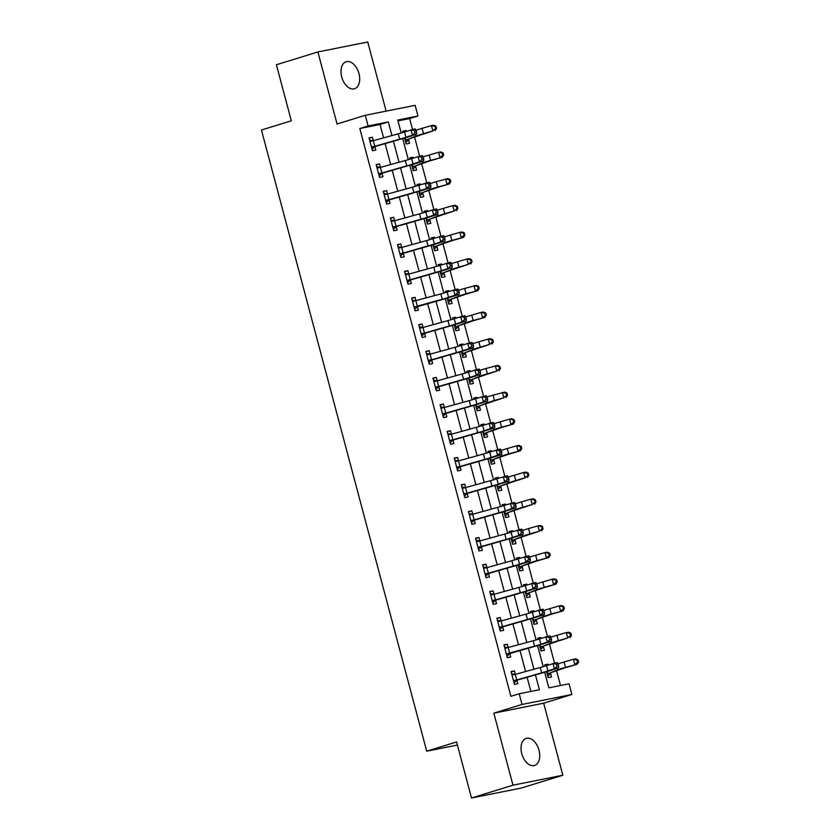 <?xml version="1.0" encoding="UTF-8"?>
<svg xmlns="http://www.w3.org/2000/svg" width="840" height="840" viewBox="0 0 840 840"><rect width="100%" height="100%" fill="white"/><g stroke="black" fill="none" stroke-linecap="round" stroke-linejoin="round"><path stroke-width="1.26" d="M539.007 750.215A14.154 8.768 72.8 0 0 526.218 738.413A14.154 8.768 72.8 0 0 521.766 753.659A14.154 8.768 72.8 0 0 534.566 765.461A14.154 8.768 72.8 0 0 539.007 750.215M358.964 73.542A14.154 8.768 72.8 0 0 346.164 61.74A14.154 8.768 72.8 0 0 341.723 76.986A14.154 8.768 72.8 0 0 354.512 88.788A14.154 8.768 72.8 0 0 358.964 73.542M544.688 672.263L548.835 687.855L569.037 683.812L571.883 694.491L522.039 704.445L519.194 693.767L539.406 689.735L535.437 674.825M543.669 703.196L493.826 713.15L512.988 785.19L471.503 798L521.346 788.046L562.842 775.247L543.669 703.196L571.883 694.491M386.127 111.121L367.742 42L317.887 51.954L337.06 123.995L365.274 115.29L415.118 105.336L417.953 116.004L397.751 120.047L401.195 132.983M412.556 129.444L409.657 118.566L417.953 116.004M560.511 685.524L556.647 670.971M554.547 663.096L549.538 644.291M547.449 636.416L542.441 617.61M540.351 609.735L535.343 590.929M533.253 583.054L528.245 564.239M526.144 556.364L521.147 537.558M519.047 529.683L514.048 510.878M511.949 503.003L506.94 484.197M504.851 476.322L499.842 457.517M497.753 449.631L492.744 430.826M490.655 422.951L485.646 404.145M483.546 396.27L478.548 377.465M476.448 369.59L471.45 350.784M469.35 342.909L464.342 324.104M462.252 316.218L457.244 297.413M455.154 289.538L450.145 270.732M448.056 262.857L443.048 244.052M440.947 236.177L435.95 217.371M433.85 209.496L428.852 190.691M426.752 182.805L421.743 164M419.654 156.125L414.645 137.319M512.988 785.19L562.842 775.247M471.503 798L456.593 741.962L426.72 751.191L261.44 130.011L291.312 120.792L276.402 64.754L317.887 51.954M409.657 118.566L397.981 120.897M406.319 131.345L406.098 130.525L402.728 131.198L403.064 132.416M405.573 140.123L420.735 134.946A11.056 0.546 -14.9 0 1 425.828 133.308L432.842 130.946L423.476 133.686A16.59 0.83 165.1 0 0 415.832 136.143L405.216 140.522L404.565 138.065L406.14 143.997L409.511 143.325L408.587 139.85L405.762 142.559M413.417 158.035L413.196 157.206L409.836 157.878L410.161 159.096M412.671 166.814L427.844 161.627A11.056 0.546 -14.9 0 1 432.936 159.999L442.302 157.259L430.574 160.367A16.59 0.83 165.1 0 0 422.93 162.823L412.314 167.202L411.663 164.756L413.238 170.688L416.608 170.016L415.685 166.53L412.86 169.239M420.525 184.716L420.305 183.887L416.934 184.559L417.26 185.787M419.769 193.494L434.942 188.317A11.056 0.546 -14.9 0 1 440.034 186.679L449.4 183.939L437.671 187.047A16.59 0.83 165.1 0 0 430.028 189.504L419.412 193.883L418.761 191.436L420.336 197.369L423.707 196.697L422.782 193.21L419.958 195.93M427.623 211.397L427.403 210.567L424.032 211.239L424.358 212.468M426.878 220.174L442.04 214.998A11.056 0.546 -14.9 0 1 447.132 213.36L454.146 210.998L444.769 213.728A16.59 0.83 165.1 0 0 437.126 216.184L426.51 220.563L425.859 218.117L427.445 224.049L430.805 223.377L429.881 219.891L427.056 222.611M434.721 238.077L434.501 237.248L431.13 237.92L431.456 239.148M433.976 246.855L449.138 241.678A11.056 0.546 -14.9 0 1 454.23 240.041L463.606 237.31L451.868 240.408A16.59 0.83 165.1 0 0 444.234 242.865L433.608 247.254L432.957 244.797L434.543 250.73L437.903 250.058L436.979 246.582L434.154 249.291M441.819 264.757L441.599 263.939L438.228 264.611L438.554 265.829M441.074 273.536L456.236 268.359A11.056 0.546 -14.9 0 1 461.328 266.721L468.342 264.359L458.966 267.099A16.59 0.83 165.1 0 0 451.332 269.556L440.717 273.935L440.055 271.478L441.641 277.41L445.011 276.738L444.077 273.262L441.252 275.971M448.917 291.449L448.697 290.619L445.326 291.291L445.651 292.519M448.171 300.227L463.334 295.05A11.056 0.546 -14.9 0 1 468.426 293.412L477.803 290.671L466.064 293.78A16.59 0.83 165.1 0 0 458.43 296.237L447.815 300.615L447.163 298.169L448.739 304.101L452.109 303.429L451.185 299.943L448.361 302.663M456.015 318.129L455.794 317.3L452.435 317.971L452.76 319.2M455.269 326.907L470.442 321.731A11.056 0.546 -14.9 0 1 475.534 320.093L484.901 317.352L473.172 320.46A16.59 0.83 165.1 0 0 465.528 322.917L454.913 327.296L454.262 324.849L455.837 330.781L459.207 330.11L458.283 326.623L455.459 329.343M463.124 344.81L462.903 343.98L459.532 344.652L459.858 345.881M462.368 353.588L477.54 348.411A11.056 0.546 -14.9 0 1 482.632 346.773L489.636 344.411L480.27 347.141A16.59 0.83 165.1 0 0 472.626 349.598L462.011 353.976L461.36 351.53L462.935 357.462L466.305 356.79L465.381 353.304L462.556 356.024M470.221 371.49L470.001 370.661L466.631 371.332L466.956 372.561M469.476 380.268L484.638 375.092A11.056 0.546 -14.9 0 1 489.731 373.454L496.745 371.091L487.368 373.832A16.59 0.83 165.1 0 0 479.724 376.278L469.108 380.667L468.457 378.21L470.032 384.143L473.403 383.471L472.479 379.995L469.655 382.704M477.32 398.181L477.099 397.352L473.729 398.024L474.054 399.242M476.574 406.959L491.736 401.772A11.056 0.546 -14.9 0 1 496.829 400.134L503.843 397.772L494.466 400.512A16.59 0.83 165.1 0 0 486.832 402.969L476.207 407.348L475.556 404.891L477.141 410.823L480.501 410.151L479.577 406.675L476.753 409.385M484.418 424.862L484.197 424.032L480.827 424.704L481.152 425.933M483.672 433.64L498.834 428.463A11.056 0.546 -14.9 0 1 503.927 426.825L513.303 424.084L501.564 427.193A16.59 0.83 165.1 0 0 493.931 429.649L483.315 434.028L482.654 431.582L484.239 437.514L487.61 436.842L486.675 433.356L483.851 436.076M491.516 451.542L491.295 450.713L487.925 451.385L488.25 452.613M490.77 460.32L505.932 455.144A11.056 0.546 -14.9 0 1 511.025 453.506L520.401 450.776L508.662 453.873A16.59 0.83 165.1 0 0 501.029 456.33L490.413 460.709L489.762 458.262L491.337 464.195L494.707 463.522L493.784 460.036L490.959 462.756M498.614 478.223L498.393 477.393L495.033 478.065L495.358 479.294M497.868 487.001L513.041 481.824A11.056 0.546 -14.9 0 1 518.133 480.186L525.137 477.824L515.77 480.554A16.59 0.83 165.1 0 0 508.127 483.011L497.511 487.389L496.86 484.943L498.435 490.875L501.806 490.203L500.882 486.717L498.057 489.437M505.722 504.903L505.502 504.084L502.131 504.756L502.457 505.974M504.966 513.681L520.139 508.505A11.056 0.546 -14.9 0 1 525.231 506.867L532.235 504.504L522.869 507.245A16.59 0.83 165.1 0 0 515.225 509.702L504.609 514.08L503.958 511.623L505.533 517.556L508.904 516.884L507.98 513.408L505.155 516.117M512.82 531.594L512.6 530.764L509.229 531.437L509.555 532.655M512.075 540.372L527.236 535.185A11.056 0.546 -14.9 0 1 532.329 533.547L539.343 531.184L529.966 533.925A16.59 0.83 165.1 0 0 522.322 536.382L511.707 540.76L511.056 538.303L512.631 544.247L516.002 543.564L515.077 540.089L512.253 542.798M519.918 558.275L519.697 557.445L516.327 558.117L516.653 559.346M519.173 567.053L534.335 561.876A11.056 0.546 -14.9 0 1 539.427 560.238L548.803 557.498L537.065 560.606A16.59 0.83 165.1 0 0 529.431 563.062L518.805 567.441L518.154 564.995L519.74 570.927L523.1 570.255L522.176 566.769L519.351 569.489M527.016 584.955L526.795 584.125L523.425 584.798L523.75 586.026M526.27 593.733L541.433 588.557A11.056 0.546 -14.9 0 1 546.525 586.919L555.901 584.188L544.163 587.286A16.59 0.83 165.1 0 0 536.529 589.743L525.913 594.122L525.252 591.675L526.837 597.607L530.208 596.936L529.274 593.45L526.449 596.169M534.114 611.635L533.894 610.806L530.523 611.478L530.849 612.707M533.369 620.413L548.53 615.237A11.056 0.546 -14.9 0 1 553.623 613.599L563 610.869L551.26 613.966A16.59 0.83 165.1 0 0 543.627 616.424L533.012 620.812L532.361 618.356L533.936 624.288L537.306 623.616L536.371 620.141L533.547 622.85M541.212 638.316L540.992 637.497L537.631 638.169L537.957 639.387M540.466 647.094L555.639 641.918A11.056 0.546 -14.9 0 1 560.731 640.279L567.735 637.917L558.369 640.658A16.59 0.83 165.1 0 0 550.725 643.115L540.11 647.493L539.458 645.036L541.034 650.969L544.404 650.297L543.48 646.821L540.655 649.53M548.31 665.007L548.09 664.178L544.73 664.85L545.055 666.078M547.565 673.785L562.737 668.609A11.056 0.546 -14.9 0 1 567.829 666.971L577.196 664.23L565.467 667.338A16.59 0.83 165.1 0 0 557.823 669.795L547.207 674.174L546.557 671.727L548.131 677.659L551.502 676.988L550.578 673.501L547.754 676.221M383.586 137.865L380.026 124.488L359.814 128.52L510.899 696.328L519.194 693.767M530.88 691.436L527.069 677.135M525.577 671.528L519.971 650.444M518.48 644.837L512.873 623.763M511.382 618.156L505.775 597.082M504.273 591.476L498.666 570.402M497.175 564.795L491.568 543.722M490.077 538.115L484.47 517.031M482.979 511.423L477.372 490.35M475.881 484.743L470.274 463.669M468.783 458.062L463.176 436.989M461.675 431.382L456.068 410.308M454.577 404.702L448.969 383.618M447.479 378.01L441.872 356.937M440.381 351.33L434.774 330.256M433.282 324.649L427.675 303.576M426.185 297.969L420.578 276.895M419.076 271.278L413.469 250.204M411.978 244.597L406.371 223.524M404.88 217.917L399.273 196.844M397.782 191.237L392.175 170.163M390.684 164.556L385.077 143.472M373.338 140.7L372.425 137.246L369.054 137.917L372.456 150.728L375.827 150.055L374.903 146.57L372.078 149.289M380.436 167.381L379.522 163.926L376.152 164.598L379.565 177.408L382.925 176.736L382.001 173.25L379.176 175.97M387.544 194.061L386.62 190.607L383.25 191.279L386.663 204.089L390.033 203.416L389.099 199.941L386.274 202.65M394.643 220.742L393.719 217.297L390.348 217.97L393.76 230.769L397.131 230.097L396.197 226.622L393.382 229.331M401.741 247.433L400.817 243.978L397.457 244.65L400.858 257.46L404.229 256.788L403.305 253.302L400.481 256.022M408.839 274.113L407.925 270.659L404.555 271.331L407.957 284.141L411.327 283.469L410.403 279.983L407.579 282.702M415.937 300.794L415.023 297.339L411.653 298.011L415.055 310.821L418.425 310.149L417.501 306.663L414.677 309.382M423.034 327.474L422.121 324.019L418.751 324.702L422.163 337.502L425.523 336.83L424.599 333.354L421.774 336.063M430.132 354.155L429.219 350.711L425.849 351.382L429.261 364.193L432.632 363.51L431.697 360.034L428.873 362.744M437.241 380.846L436.317 377.391L432.947 378.063L436.359 390.873L439.73 390.201L438.795 386.715L435.971 389.435M444.339 407.526L443.415 404.072L440.055 404.744L443.457 417.554L446.828 416.882L445.904 413.395L443.079 416.115M451.437 434.207L450.513 430.752L447.153 431.424L450.555 444.234L453.925 443.562L453.002 440.076L450.177 442.796M458.535 460.887L457.622 457.443L454.251 458.115L457.653 470.915L461.024 470.243L460.1 466.767L457.275 469.476M465.633 487.578L464.719 484.124L461.349 484.796L464.762 497.606L468.122 496.933L467.197 493.447L464.373 496.156M472.731 514.259L471.818 510.804L468.447 511.476L471.86 524.286L475.23 523.614L474.296 520.128L471.471 522.847M479.84 540.939L478.916 537.485L475.545 538.157L478.957 550.966L482.328 550.295L481.394 546.808L478.569 549.528M486.938 567.62L486.014 564.165L482.654 564.837L486.056 577.647L489.426 576.975L488.502 573.5L485.678 576.208M494.036 594.3L493.112 590.856L489.752 591.528L493.154 604.327L496.524 603.655L495.6 600.18L492.776 602.889M501.134 620.991L500.22 617.537L496.85 618.208L500.252 631.019L503.622 630.347L502.698 626.861L499.874 629.58M508.231 647.672L507.318 644.217L503.947 644.889L507.36 657.699L510.72 657.027L509.796 653.541L506.971 656.26M515.33 674.352L514.416 670.898L511.046 671.57L514.458 684.38L517.829 683.707L516.894 680.222L514.069 682.941M426.72 751.191L457.422 745.059M493.826 713.15L522.039 704.445M359.814 128.52L368.109 125.958L365.274 115.29M402.685 138.611L408.293 159.663M409.784 165.291L415.391 186.344M416.892 191.972L422.489 213.035M423.99 218.652L429.587 239.715M431.088 245.333L436.695 266.396M438.186 272.024L443.793 293.076M445.284 298.704L450.891 319.756M452.382 325.385L457.989 346.447M459.491 352.065L465.087 373.128M466.589 378.745L472.185 399.808M473.687 405.437L479.294 426.489M480.784 432.117L486.392 453.169M487.882 458.798L493.49 479.861M494.981 485.478L500.588 506.541M502.089 512.169L507.685 533.221M509.187 538.85L514.784 559.902M516.285 565.53L521.892 586.593M523.383 592.211L528.99 613.274M530.481 618.891L536.088 639.954M537.579 645.582L543.186 666.635M391.944 135.555L388.322 121.926L368.109 125.958M533.946 669.218L528.329 648.144M526.837 642.526L521.231 621.453M519.74 615.846L514.133 594.773M512.642 589.166L507.034 568.092M505.544 562.485L499.937 541.412M498.445 535.805L492.839 514.721M491.348 509.114L485.73 488.04M484.239 482.433L478.632 461.36M477.141 455.753L471.534 434.679M470.043 429.072L464.436 407.999M462.945 402.392L457.338 381.308M455.847 375.701L450.24 354.627M448.749 349.02L443.142 327.947M441.641 322.34L436.034 301.266M434.543 295.659L428.935 274.586M427.445 268.968L421.838 247.895M420.346 242.288L414.74 221.214M413.249 215.607L407.642 194.534M406.151 188.927L400.544 167.853M399.042 162.246L393.435 141.162M380.026 124.488L388.322 121.926M369.149 138.254L372.425 137.246M402.822 131.534L406.098 130.525M544.813 665.186L548.09 664.178M537.716 638.505L540.992 637.497M530.618 611.825L533.894 610.806M523.519 585.134L526.795 584.125M516.422 558.453L519.697 557.445M509.324 531.773L512.6 530.764M502.215 505.092L505.502 504.084M495.117 478.411L498.393 477.393M488.019 451.721L491.295 450.713M480.921 425.04L484.197 424.032M473.823 398.36L477.099 397.352M466.725 371.679L470.001 370.661M459.617 344.999L462.903 343.98M452.519 318.308L455.794 317.3M445.421 291.627L448.697 290.619M438.322 264.947L441.599 263.939M431.225 238.266L434.501 237.248M424.127 211.585L427.403 210.567M417.018 184.895L420.305 183.887M409.92 158.214L413.196 157.206M376.247 164.945L379.522 163.926M383.344 191.625L386.62 190.607M390.443 218.305L393.719 217.297M397.541 244.986L400.817 243.978M404.639 271.667L407.925 270.659M411.747 298.358L415.023 297.339M418.845 325.038L422.121 324.019M425.943 351.719L429.219 350.711M433.041 378.399L436.317 377.391M440.139 405.08L443.415 404.072M447.237 431.77L450.513 430.752M454.346 458.451L457.622 457.443M461.444 485.132L464.719 484.124M468.542 511.812L471.818 510.804M475.64 538.503L478.916 537.485M482.738 565.183L486.014 564.165M489.836 591.864L493.112 590.856M496.933 618.545L500.22 617.537M504.042 645.225L507.318 644.217M511.14 671.916L514.416 670.898M369.621 140.038L373.275 140.71L398.244 133.823A11.056 0.546 165.1 0 0 404.544 131.943L415.191 128.856L416.073 130.168L414.393 130.536L414.96 132.678L416.64 132.3L416.073 130.168M374.703 146.055L373.286 140.71L369.978 141.403L371.532 147.242L399.672 139.156A11.056 0.546 165.1 0 0 405.962 137.277L412.409 135.125L410.991 129.791L414.393 130.536M414.96 132.678L412.409 135.125L416.608 134.19L410.172 136.343A16.59 0.83 -14.9 0 1 400.722 139.156L374.903 146.57M371.973 146.832L375.385 146.16M416.608 134.19L416.64 132.3M435.614 128.51L436.558 128.363L435.992 126.231L435.046 126.378L435.614 128.51L432.842 130.946L431.424 125.612L422.048 128.341A16.59 0.83 165.1 0 0 416.084 130.2M435.046 126.378L431.424 125.612L433.786 125.244L435.992 126.231M436.558 128.363L435.204 130.578M376.719 166.719L380.373 167.402L405.342 160.503A11.056 0.546 165.1 0 0 411.642 158.624L422.289 155.536L423.171 156.849L421.491 157.227L422.058 159.359L423.738 158.981L423.171 156.849M381.801 172.736L380.383 167.402L377.076 168.084L378.63 173.922L406.77 165.837A11.056 0.546 165.1 0 0 413.06 163.958L419.507 161.816L418.089 156.471L421.491 157.227M422.058 159.359L419.507 161.816L423.717 160.871L417.27 163.023A16.59 0.83 -14.9 0 1 407.82 165.837L382.001 173.25M379.071 173.523L382.483 172.841M423.717 160.871L423.738 158.981M383.817 193.4L387.481 194.082L412.451 187.184A11.056 0.546 165.1 0 0 418.74 185.304L429.397 182.217L430.269 183.53L428.589 183.908L429.156 186.039L430.836 185.661L430.269 183.53A16.59 0.83 165.1 0 1 436.254 181.713L447.983 178.605L450.198 179.592L449.253 179.739L449.82 181.871L450.765 181.724L450.198 179.592M388.899 199.416L387.481 194.082L384.185 194.765L385.739 200.613L413.868 192.518A11.056 0.546 165.1 0 0 420.157 190.649L426.605 188.496L425.187 183.162L428.589 183.908M429.156 186.039L426.605 188.496L430.815 187.551L424.368 189.703A16.59 0.83 -14.9 0 1 414.929 192.518L389.099 199.941M386.169 200.203L389.582 199.521M430.815 187.551L430.836 185.661M390.915 220.08L394.58 220.763L419.548 213.864A11.056 0.546 165.1 0 0 425.838 211.995L436.495 208.898L437.367 210.21L435.687 210.588L436.254 212.72L437.934 212.352L437.367 210.21M395.997 226.097L394.58 220.763L391.282 221.445L392.837 227.293L420.966 219.209A11.056 0.546 165.1 0 0 427.266 217.329L433.703 215.177L432.285 209.843L435.687 210.588M436.254 212.72L433.703 215.177L437.913 214.242L431.466 216.384A16.59 0.83 -14.9 0 1 422.026 219.198L396.197 226.622M393.267 226.884L396.68 226.202M437.913 214.242L437.934 212.352M442.722 155.19L443.667 155.043L443.09 152.911L442.144 153.059L442.722 155.19L439.94 157.637L438.522 152.292L429.145 155.032A16.59 0.83 165.1 0 0 423.181 156.881M442.144 153.059L438.522 152.292L440.885 151.924L443.09 152.911M443.667 155.043L442.302 157.259M449.82 181.871L447.038 184.317L445.62 178.972L449.253 179.739M450.765 181.724L449.4 183.939M456.918 208.561L457.863 208.404L457.296 206.273L456.351 206.419L456.918 208.561L454.146 210.998L452.718 205.664L443.352 208.394A16.59 0.83 165.1 0 0 437.378 210.252M456.351 206.419L452.718 205.664L455.081 205.286L457.296 206.273M457.863 208.404L456.509 210.63M398.013 246.771L401.678 247.443L426.647 240.555A11.056 0.546 165.1 0 0 432.936 238.675L443.594 235.589L444.476 236.891L442.785 237.269L443.352 239.411L445.043 239.033L444.476 236.891M403.095 252.777L401.678 247.443L398.381 248.136L399.935 253.974L428.064 245.889A11.056 0.546 165.1 0 0 434.364 244.01L440.811 241.857L439.383 236.523L442.785 237.269M443.352 239.411L440.811 241.857L445.011 240.922L438.564 243.065A16.59 0.83 -14.9 0 1 429.125 245.889L403.305 253.302M400.376 253.565L403.778 252.882M445.011 240.922L445.043 239.033M464.016 235.242L464.961 235.095L464.394 232.953L463.449 233.111L464.016 235.242L461.244 237.678L459.827 232.344L450.45 235.074A16.59 0.83 165.1 0 0 444.476 236.933M463.449 233.111L459.827 232.344L462.179 231.977L464.394 232.953M464.961 235.095L463.606 237.31M405.111 273.452L408.776 274.123L433.745 267.236A11.056 0.546 165.1 0 0 440.044 265.356L450.692 262.269L451.574 263.582L449.883 263.949L450.461 266.091L452.141 265.713L451.574 263.582M410.204 279.468L408.776 274.123L405.479 274.817L407.032 280.655L435.162 272.57A11.056 0.546 165.1 0 0 441.462 270.69L447.909 268.548L446.481 263.204L449.883 263.949M450.461 266.091L447.909 268.548L452.109 267.603L445.662 269.756A16.59 0.83 -14.9 0 1 436.223 272.57L410.403 279.983M407.474 280.245L410.886 279.573M452.109 267.603L452.141 265.713M412.219 300.132L415.874 300.815M415.884 300.815L417.302 306.149L414.131 307.335L412.577 301.497L440.843 293.916A11.056 0.546 165.1 0 0 447.143 292.036L457.79 288.95L458.671 290.262L456.992 290.64L457.558 292.772L459.239 292.394L458.671 290.262A16.59 0.83 165.1 0 1 464.646 288.445L476.385 285.338L478.59 286.325L477.645 286.471L478.212 288.603L479.157 288.456L478.59 286.325M417.302 306.149L442.27 299.25A11.056 0.546 165.1 0 0 448.56 297.37L455.007 295.229L453.59 289.894L456.992 290.64M457.558 292.772L455.007 295.229L459.207 294.284L452.77 296.436A16.59 0.83 -14.9 0 1 443.32 299.25L417.501 306.663M414.572 306.936L417.984 306.254M459.207 294.284L459.239 292.394M419.318 326.812L422.971 327.495L447.941 320.596A11.056 0.546 165.1 0 0 454.241 318.717L464.888 315.63L465.769 316.943L464.09 317.32L464.656 319.452L466.337 319.074L465.769 316.943M424.399 332.829L422.982 327.495L419.675 328.178L421.229 334.026L449.369 325.931A11.056 0.546 165.1 0 0 455.658 324.062L462.105 321.909L460.688 316.575L464.09 317.32M464.656 319.452L462.105 321.909L466.316 320.964L459.869 323.117A16.59 0.83 -14.9 0 1 450.419 325.931L424.599 333.354M421.669 333.617L425.082 332.934M466.316 320.964L466.337 319.074M426.416 353.493L430.08 354.175L455.049 347.277A11.056 0.546 165.1 0 0 461.339 345.408L471.996 342.31L472.868 343.623L471.188 344.001L471.755 346.132L473.435 345.765L472.868 343.623M431.498 359.51L430.08 354.175L426.772 354.858L428.337 360.707L456.467 352.622A11.056 0.546 165.1 0 0 462.756 350.742L469.203 348.59L467.786 343.256L471.188 344.001M471.755 346.132L469.203 348.59L473.413 347.655L466.967 349.797A16.59 0.83 -14.9 0 1 457.527 352.622L431.697 360.034M428.768 360.297L432.18 359.615M473.413 347.655L473.435 345.765M433.514 380.184L437.178 380.856L462.147 373.968A11.056 0.546 165.1 0 0 468.437 372.089L479.094 369.002L479.966 370.314L478.286 370.681L478.853 372.824L480.532 372.445L479.966 370.314A16.59 0.83 165.1 0 1 485.951 368.487L497.679 365.389L499.894 366.366L498.95 366.524L499.517 368.655L500.462 368.508L499.894 366.366M438.596 386.19L437.178 380.856L433.881 381.549L435.435 387.387L463.565 379.302A11.056 0.546 165.1 0 0 469.854 377.423L476.301 375.27L474.884 369.936L478.286 370.681M478.853 372.824L476.301 375.27L480.512 374.336L474.065 376.488A16.59 0.83 -14.9 0 1 464.625 379.302L438.795 386.715M435.866 386.978L439.278 386.295M480.512 374.336L480.532 372.445M471.114 261.923L472.059 261.776L471.492 259.644L470.547 259.791L471.114 261.923L468.342 264.359L466.925 259.024L457.548 261.755A16.59 0.83 165.1 0 0 451.584 263.613M470.547 259.791L466.925 259.024L469.287 258.657L471.492 259.644M472.059 261.776L470.705 263.991M478.212 288.603L475.44 291.05L474.023 285.705L477.645 286.471M479.157 288.456L477.803 290.671M485.32 315.284L486.266 315.137L485.688 313.005L484.743 313.152L485.32 315.284L482.538 317.73L481.12 312.396L471.744 315.126A16.59 0.83 165.1 0 0 465.78 316.985M484.743 313.152L481.12 312.396L483.483 312.018L485.688 313.005M486.266 315.137L484.901 317.352M492.419 341.975L493.364 341.828L492.796 339.685L491.852 339.832L492.419 341.975L489.636 344.411L488.219 339.077L478.853 341.806A16.59 0.83 165.1 0 0 472.878 343.665M491.852 339.832L488.219 339.077L490.581 338.699L492.796 339.685M493.364 341.828L491.999 344.043M499.517 368.655L496.745 371.091L495.317 365.757L498.95 366.524M500.462 368.508L499.107 370.724M440.612 406.865L444.276 407.547L469.245 400.649A11.056 0.546 165.1 0 0 475.534 398.769L486.192 395.682L487.074 396.995L485.384 397.373L485.951 399.504L487.641 399.126L487.074 396.995A16.59 0.83 165.1 0 1 493.048 395.178L504.777 392.07L506.993 393.057L506.048 393.204L506.615 395.336L507.56 395.189L506.993 393.057M445.694 412.881L444.276 407.536L440.979 408.23L442.533 414.068L470.663 405.983A11.056 0.546 165.1 0 0 476.963 404.103L483.409 401.961L481.981 396.617L485.384 397.373M485.951 399.504L483.409 401.961L487.61 401.016L481.163 403.169A16.59 0.83 -14.9 0 1 471.723 405.983L445.904 413.395M442.974 413.669L446.376 412.986M487.61 401.016L487.641 399.126M506.615 395.336L503.843 397.772L502.425 392.438L506.048 393.204M507.56 395.189L506.205 397.404M447.709 433.545L451.374 434.228L476.343 427.329A11.056 0.546 165.1 0 0 482.643 425.45L493.29 422.363L494.172 423.675L492.481 424.053L493.059 426.185L494.739 425.806L494.172 423.675M452.802 439.562L451.374 434.228L448.077 434.91L449.631 440.759L477.761 432.663A11.056 0.546 165.1 0 0 484.06 430.794L490.507 428.642L489.08 423.308L492.481 424.053M493.059 426.185L490.507 428.642L494.707 427.697L488.261 429.849A16.59 0.83 -14.9 0 1 478.821 432.663L453.002 440.076M450.072 440.349L453.474 439.667M494.707 427.697L494.739 425.806M513.712 422.016L514.658 421.869L514.091 419.738L513.145 419.885L513.712 422.016L510.941 424.463L509.523 419.118L500.147 421.858A16.59 0.83 165.1 0 0 494.183 423.707M513.145 419.885L509.523 419.118L511.886 418.751L514.091 419.738M514.658 421.869L513.303 424.084M454.818 460.226L458.472 460.908L483.441 454.01A11.056 0.546 165.1 0 0 489.741 452.13L500.388 449.043L501.27 450.356L499.59 450.733L500.157 452.865L501.837 452.487L501.27 450.356M459.9 466.242L458.483 460.908L455.175 461.591L456.729 467.439L484.858 459.354A11.056 0.546 165.1 0 0 491.159 457.475L497.606 455.322L496.188 449.988L499.59 450.733M500.157 452.865L497.606 455.322L501.806 454.377L495.369 456.53A16.59 0.83 -14.9 0 1 485.919 459.344L460.1 466.767M457.17 467.03L460.582 466.347M501.806 454.377L501.837 452.487M520.811 448.707L521.756 448.55L521.188 446.418L520.244 446.565L520.811 448.707L518.038 451.143L516.621 445.809L507.245 448.539A16.59 0.83 165.1 0 0 501.281 450.397M520.244 446.565L516.621 445.809L518.984 445.431L521.188 446.418M521.756 448.55L520.401 450.776M461.916 486.917L465.57 487.589L490.539 480.69A11.056 0.546 165.1 0 0 496.839 478.821L507.486 475.724L508.368 477.036L506.688 477.414L507.255 479.546L508.935 479.178L508.368 477.036M466.998 492.923L465.581 487.589L462.273 488.271L463.827 494.12L491.967 486.034A11.056 0.546 165.1 0 0 498.257 484.155L504.704 482.003L503.286 476.669L506.688 477.414M507.255 479.546L504.704 482.003L508.914 481.068L502.467 483.21A16.59 0.83 -14.9 0 1 493.017 486.034L467.197 493.447M464.268 493.71L467.681 493.028M508.914 481.068L508.935 479.178M527.919 475.388L528.864 475.241L528.287 473.099L527.341 473.245L527.919 475.388L525.137 477.824L523.719 472.49L514.343 475.219A16.59 0.83 165.1 0 0 508.379 477.078M527.341 473.245L523.719 472.49L526.082 472.112L528.287 473.099M528.864 475.241L527.499 477.456M469.014 513.597L472.679 514.269L497.648 507.381A11.056 0.546 165.1 0 0 503.937 505.502L514.595 502.415L515.466 503.727L513.786 504.094L514.353 506.237L516.033 505.858L515.466 503.727M474.096 519.614L472.679 514.269L469.371 514.962L470.935 520.8L499.065 512.715A11.056 0.546 165.1 0 0 505.355 510.836L511.802 508.683L510.384 503.349L513.786 504.094M514.353 506.237L511.802 508.683L516.012 507.749L509.565 509.901A16.59 0.83 -14.9 0 1 500.126 512.715L474.296 520.128M471.366 520.391L474.779 519.719M516.012 507.749L516.033 505.858M535.017 502.068L535.962 501.921L535.395 499.79L534.45 499.937L535.017 502.068L532.235 504.504L530.817 499.17L521.451 501.9A16.59 0.83 165.1 0 0 515.476 503.759M534.45 499.937L530.817 499.17L533.18 498.803L535.395 499.79M535.962 501.921L534.597 504.137M476.112 540.278L479.777 540.96L504.745 534.062A11.056 0.546 165.1 0 0 511.035 532.182L521.692 529.095L522.564 530.408L520.884 530.785L521.451 532.917L523.131 532.539L522.564 530.408M481.194 546.294L479.777 540.96L476.48 541.643L478.034 547.481L506.163 539.396A11.056 0.546 165.1 0 0 512.452 537.516L518.899 535.374L517.482 530.03L520.884 530.785M521.451 532.917L518.899 535.374L523.11 534.429L516.663 536.582A16.59 0.83 -14.9 0 1 507.224 539.396L481.394 546.808M478.464 547.082L481.877 546.399M523.11 534.429L523.131 532.539M542.115 528.749L543.06 528.601L542.493 526.47L541.548 526.617L542.115 528.749L539.343 531.184L537.915 525.851L528.549 528.591A16.59 0.83 165.1 0 0 522.575 530.439M541.548 526.617L537.915 525.851L540.278 525.483L542.493 526.47M543.06 528.601L541.706 530.817M483.21 566.958L486.875 567.641L511.844 560.742A11.056 0.546 165.1 0 0 518.133 558.863L528.791 555.775L529.673 557.088L527.982 557.466L528.549 559.598L530.24 559.22L529.673 557.088M488.292 572.975L486.875 567.641L483.578 568.323L485.132 574.172L513.261 566.076A11.056 0.546 165.1 0 0 519.561 564.207L526.008 562.054L524.58 556.721L527.982 557.466M528.549 559.598L526.008 562.054L530.208 561.11L523.761 563.262A16.59 0.83 -14.9 0 1 514.322 566.076L488.502 573.5M485.562 573.762L488.975 573.079M530.208 561.11L530.24 559.22M490.308 593.639L493.973 594.321L518.942 587.423A11.056 0.546 165.1 0 0 525.242 585.553L535.889 582.456L536.77 583.769L535.08 584.147L535.658 586.278L537.337 585.911L536.77 583.769M495.401 599.655L493.973 594.321L490.675 595.004L492.23 600.852L520.359 592.767A11.056 0.546 165.1 0 0 526.659 590.888L533.106 588.735L531.678 583.401L535.08 584.147M535.658 586.278L533.106 588.735L537.306 587.8L530.859 589.942A16.59 0.83 -14.9 0 1 521.419 592.756L495.6 600.18M492.671 600.442L496.072 599.76M537.306 587.8L537.337 585.911M497.417 620.329L501.07 621.001L526.039 614.114A11.056 0.546 165.1 0 0 532.34 612.234L542.986 609.147L543.869 610.449L542.188 610.827L542.755 612.969L544.436 612.591L543.869 610.449M502.499 626.336L501.081 621.001L497.774 621.684L499.328 627.533L527.457 619.448A11.056 0.546 165.1 0 0 533.757 617.568L540.204 615.416L538.787 610.082L542.188 610.827M542.755 612.969L540.204 615.416L544.404 614.481L537.957 616.623A16.59 0.83 -14.9 0 1 528.518 619.448L502.698 626.861M499.769 627.123L503.181 626.441M544.404 614.481L544.436 612.591M504.515 647.01L508.169 647.682M508.179 647.682L509.596 653.026L506.425 654.213L504.872 648.375L533.138 640.794A11.056 0.546 165.1 0 0 539.438 638.915L550.085 635.827L550.966 637.14L549.287 637.508L549.853 639.65L551.534 639.272L550.966 637.14M509.596 653.026L534.566 646.128A11.056 0.546 165.1 0 0 540.855 644.249L547.302 642.106L545.885 636.762L549.287 637.508M549.853 639.65L547.302 642.106L551.513 641.162L545.066 643.314A16.59 0.83 -14.9 0 1 535.615 646.128L509.796 653.541M506.867 653.803L510.279 653.131M551.513 641.162L551.534 639.272M511.613 673.691L515.277 674.373L540.246 667.475A11.056 0.546 165.1 0 0 546.536 665.595L557.183 662.508L558.065 663.821L556.385 664.199L556.952 666.33L558.631 665.952L558.065 663.821M516.694 679.707L515.277 674.373L511.969 675.056L513.534 680.894L541.663 672.808A11.056 0.546 165.1 0 0 547.953 670.929L554.4 668.787L552.982 663.442L556.385 664.199M556.952 666.33L554.4 668.787L558.611 667.842L552.163 669.995A16.59 0.83 -14.9 0 1 542.724 672.808L516.894 680.222M513.965 680.495L517.377 679.812M558.611 667.842L558.631 665.952M549.213 555.429L550.158 555.282L549.591 553.15L548.646 553.298L549.213 555.429L546.441 557.875L545.024 552.531L535.647 555.272A16.59 0.83 165.1 0 0 529.673 557.12M548.646 553.298L545.024 552.531L547.375 552.163L549.591 553.15M550.158 555.282L548.803 557.498M556.311 582.12L557.256 581.962L556.689 579.831L555.744 579.978L556.311 582.12L553.539 584.556L552.122 579.222L542.745 581.952A16.59 0.83 165.1 0 0 536.781 583.811M555.744 579.978L552.122 579.222L554.484 578.844L556.689 579.831M557.256 581.962L555.901 584.188M563.409 608.8L564.354 608.654L563.787 606.512L562.842 606.669L563.409 608.8L560.637 611.236L559.22 605.903L549.843 608.633A16.59 0.83 165.1 0 0 543.879 610.491M562.842 606.669L559.22 605.903L561.582 605.535L563.787 606.512M564.354 608.654L563 610.869M570.518 635.481L571.462 635.334L570.885 633.202L569.94 633.35L570.518 635.481L567.735 637.917L566.317 632.583L556.941 635.313A16.59 0.83 165.1 0 0 550.977 637.172M569.94 633.35L566.317 632.583L568.68 632.216L570.885 633.202M571.462 635.334L570.098 637.55M577.615 662.162L578.561 662.014L577.994 659.883L577.049 660.03L577.615 662.162L574.833 664.608L573.416 659.264L564.05 662.004A16.59 0.83 165.1 0 0 558.075 663.852M577.049 660.03L573.416 659.264L575.778 658.896L577.994 659.883M578.561 662.014L577.196 664.23M398.244 133.823L399.672 139.156M404.544 131.943L405.962 137.277M423.476 133.686L422.048 128.341M415.832 136.143L415.422 134.589M405.762 140.059L405.185 137.886M405.342 160.503L406.77 165.837M411.642 158.624L413.06 163.958M412.451 187.184L413.868 192.518M418.74 185.304L420.157 190.649M419.548 213.864L420.966 219.209M425.838 211.995L427.266 217.329M430.574 160.367L429.145 155.032M422.93 162.823L422.52 161.27M412.86 166.74L412.282 164.566M437.671 187.047L436.254 181.713M430.028 189.504L429.618 187.95M419.958 193.421L419.381 191.247M444.769 213.728L443.352 208.394M437.126 216.184L436.716 214.641M427.067 220.112L426.479 217.938M426.647 240.555L428.064 245.889M432.936 238.675L434.364 244.01M451.868 240.408L450.45 235.074M444.234 242.865L443.814 241.322M434.165 246.792L433.587 244.619M433.745 267.236L435.162 272.57M440.044 265.356L441.462 270.69M440.843 293.916L442.27 299.25M447.143 292.036L448.56 297.37M447.941 320.596L449.369 325.931M454.241 318.717L455.658 324.062M455.049 347.277L456.467 352.622M461.339 345.408L462.756 350.742M462.147 373.968L463.565 379.302M468.437 372.089L469.854 377.423M458.966 267.099L457.548 261.755M451.332 269.556L450.912 268.002M441.263 273.473L440.685 271.299M466.064 293.78L464.646 288.445M458.43 296.237L458.02 294.683M448.361 300.153L447.783 297.98M473.172 320.46L471.744 315.126M465.528 322.917L465.119 321.363M455.459 326.834L454.881 324.66M480.27 347.141L478.853 341.806M472.626 349.598L472.217 348.054M462.556 353.524L461.979 351.351M487.368 373.832L485.951 368.487M479.724 376.278L479.315 374.735M469.665 380.205L469.077 378.031M469.245 400.649L470.663 405.983M475.534 398.769L476.963 404.103M494.466 400.512L493.048 395.178M486.832 402.969L486.413 401.415M476.763 406.886L476.185 404.712M476.343 427.329L477.761 432.663M482.643 425.45L484.06 430.794M501.564 427.193L500.147 421.858M493.931 429.649L493.511 428.096M483.861 433.566L483.284 431.393M483.441 454.01L484.858 459.354M489.741 452.13L491.159 457.475M508.662 453.873L507.245 448.539M501.029 456.33L500.619 454.776M490.959 460.247L490.382 458.073M490.539 480.69L491.967 486.034M496.839 478.821L498.257 484.155M515.77 480.554L514.343 475.219M508.127 483.011L507.717 481.467M498.057 486.938L497.48 484.764M497.648 507.381L499.065 512.715M503.937 505.502L505.355 510.836M522.869 507.245L521.451 501.9M515.225 509.702L514.815 508.148M505.155 513.618L504.578 511.445M504.745 534.062L506.163 539.396M511.035 532.182L512.452 537.516M529.966 533.925L528.549 528.591M522.322 536.382L521.913 534.828M512.264 540.299L511.675 538.125M511.844 560.742L513.261 566.076M518.133 558.863L519.561 564.207M518.942 587.423L520.359 592.767M525.242 585.553L526.659 590.888M526.039 614.114L527.457 619.448M532.34 612.234L533.757 617.568M533.138 640.794L534.566 646.128M539.438 638.915L540.855 644.249M540.246 667.475L541.663 672.808M546.536 665.595L547.953 670.929M537.065 560.606L535.647 555.272M529.431 563.062L529.011 561.509M519.361 566.979L518.784 564.805M544.163 587.286L542.745 581.952M536.529 589.743L536.109 588.2M526.46 593.659L525.882 591.497M551.26 613.966L549.843 608.633M543.627 616.424L543.218 614.88M533.558 620.351L532.98 618.177M558.369 640.658L556.941 635.313M550.725 643.115L550.316 641.561M540.655 647.031L540.078 644.857M565.467 667.338L564.05 662.004M557.823 669.795L557.413 668.241M547.754 673.712L547.176 671.538"/></g></svg>

